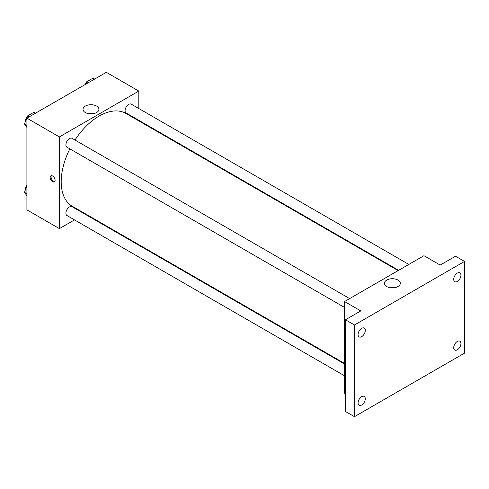 <?xml version="1.0" encoding="UTF-8"?>
<svg xmlns="http://www.w3.org/2000/svg" width="489" height="489" viewBox="0 0 489 489"><rect width="100%" height="100%" fill="white"/><g stroke="black" fill="none" stroke-linecap="round" stroke-linejoin="round"><path stroke-width="0.73" d="M74.505 219.891L59.395 228.614L26.913 209.854L26.913 118.167L106.321 72.323L138.803 91.076L138.803 108.521M85.208 213.711L84.713 213.993M69.872 148.864A53.594 30.941 120 0 0 61.198 181.725A53.594 30.941 120 0 0 72.299 206.26L344.537 363.431M398.132 270.6L125.899 113.43A53.594 30.941 120 0 0 74.976 140.019M138.803 120.306L138.803 120.875M59.395 228.614L59.395 136.92L138.803 91.076M408.835 264.421L131.248 104.157A5.104 2.946 120 0 0 127.317 105.526A5.104 2.946 120 0 0 125.086 110.661A5.104 2.946 120 0 0 126.144 113.002L398.627 270.319M344.537 364.005L72.054 206.688A5.104 2.946 120 0 0 68.124 208.051A5.104 2.946 120 0 0 65.893 213.192A5.104 2.946 120 0 0 66.95 215.527L344.537 375.79M344.537 307.44L66.95 147.177A5.104 2.946 -60 0 1 66.95 141.284A5.104 2.946 -60 0 1 72.054 138.332L349.641 298.596M59.395 136.92L26.913 118.167M85.361 112.556A7.946 4.59 180 0 1 83.032 109.31A7.946 4.59 180 0 1 90.978 104.719A7.946 4.59 180 0 1 98.925 109.31A7.946 4.59 180 0 1 94.022 113.546A7.946 4.59 180 0 1 85.361 112.556M55.11 180.294A3.509 2.023 60 0 1 54.383 181.896A3.509 2.023 60 0 1 50.874 179.873A3.509 2.023 60 0 1 50.874 175.82A3.509 2.023 60 0 1 53.576 176.761A3.509 2.023 60 0 1 55.11 180.294M54.78 181.529A3.509 2.023 60 0 1 51.785 179.347A3.509 2.023 60 0 1 51.388 175.661M89.053 113.76A7.946 4.59 180 0 1 92.904 113.76M345.442 393.755L344.537 393.235L344.537 301.548L423.945 255.698L440.186 265.075L455.528 256.224L464.55 261.432L464.55 353.119L354.464 416.677L345.442 411.469L345.442 319.782L360.778 310.925L344.537 301.548M354.464 416.677L354.464 324.989L345.442 319.782M354.464 324.989L464.55 261.432M386.744 286.554A7.946 4.59 180 0 1 384.415 283.308A7.946 4.59 180 0 1 392.361 278.724A7.946 4.59 180 0 1 400.308 283.308A7.946 4.59 180 0 1 395.405 287.55A7.946 4.59 180 0 1 386.744 286.554M390.436 287.764A7.946 4.59 180 0 1 394.287 287.764M457.331 281.438A5.104 2.946 -60 0 1 454.776 281.688A5.104 2.946 -60 0 1 453.994 277.599A5.104 2.946 -60 0 1 457.331 273.1A5.104 2.946 -60 0 1 459.886 272.85A5.104 2.946 -60 0 1 460.669 276.939A5.104 2.946 -60 0 1 457.331 281.438M361.683 336.658A5.104 2.946 -60 0 1 359.128 336.909A5.104 2.946 -60 0 1 358.345 332.82A5.104 2.946 -60 0 1 361.683 328.321A5.104 2.946 -60 0 1 364.232 328.07A5.104 2.946 -60 0 1 365.014 332.159A5.104 2.946 -60 0 1 361.683 336.658M361.683 405.008A5.104 2.946 -60 0 1 359.128 405.265A5.104 2.946 -60 0 1 358.345 401.169A5.104 2.946 -60 0 1 361.683 396.677A5.104 2.946 -60 0 1 364.232 396.42A5.104 2.946 -60 0 1 365.014 400.509A5.104 2.946 -60 0 1 361.683 405.008M457.331 349.788A5.104 2.946 -60 0 1 454.776 350.038A5.104 2.946 -60 0 1 453.994 345.949A5.104 2.946 -60 0 1 457.331 341.45A5.104 2.946 -60 0 1 459.886 341.2A5.104 2.946 -60 0 1 460.669 345.289A5.104 2.946 -60 0 1 457.331 349.788M26.913 127.464L24.45 123.962L27.573 115.905L33.827 112.299L35.453 113.234M26.913 125.386L24.45 123.962M29.199 116.847L27.573 115.905M27.384 116.4A5.104 2.946 120 0 0 25.287 121.394A5.104 2.946 120 0 0 25.3 121.767M85.832 84.151L86.767 81.73L93.02 78.124L94.646 79.059M88.393 82.672L86.767 81.73M86.577 82.225A5.104 2.946 120 0 0 85.074 84.585M26.913 195.814L24.45 192.311L26.913 185.967M26.913 193.736L24.45 192.311M26.913 185.331A5.104 2.946 120 0 0 25.287 189.744A5.104 2.946 120 0 0 25.3 190.117"/></g></svg>
